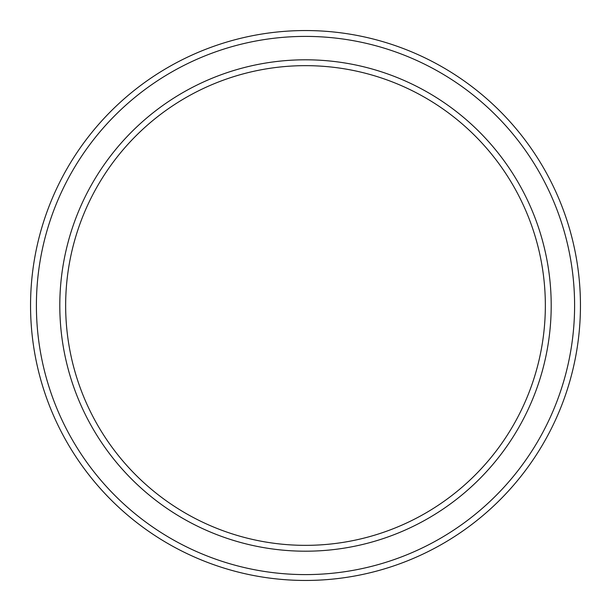 <?xml version="1.0" encoding="UTF-8"?>
<svg xmlns="http://www.w3.org/2000/svg" width="611" height="611" viewBox="0 0 611 611"><rect width="100%" height="100%" fill="white"/><g stroke="black" fill="none" stroke-linecap="round" stroke-linejoin="round"><path stroke-width="0.92" d="M545.348 305.5A239.848 239.848 0 0 0 305.5 65.652A239.848 239.848 0 0 0 65.652 305.5A239.848 239.848 0 0 0 305.5 545.348A239.848 239.848 0 0 0 545.348 305.5M59.802 305.5A245.698 245.698 0 0 1 305.5 59.802A245.698 245.698 0 0 1 551.198 305.5A245.698 245.698 0 0 1 305.5 551.198A245.698 245.698 0 0 1 59.802 305.5M574.6 305.5A269.1 269.1 0 0 0 305.5 36.4A269.1 269.1 0 0 0 36.4 305.5A269.1 269.1 0 0 0 305.5 574.6A269.1 269.1 0 0 0 574.6 305.5M30.55 305.5A274.95 274.95 0 0 1 305.5 30.55A274.95 274.95 0 0 1 580.45 305.5A274.95 274.95 0 0 1 305.5 580.45A274.95 274.95 0 0 1 30.55 305.5"/></g></svg>
